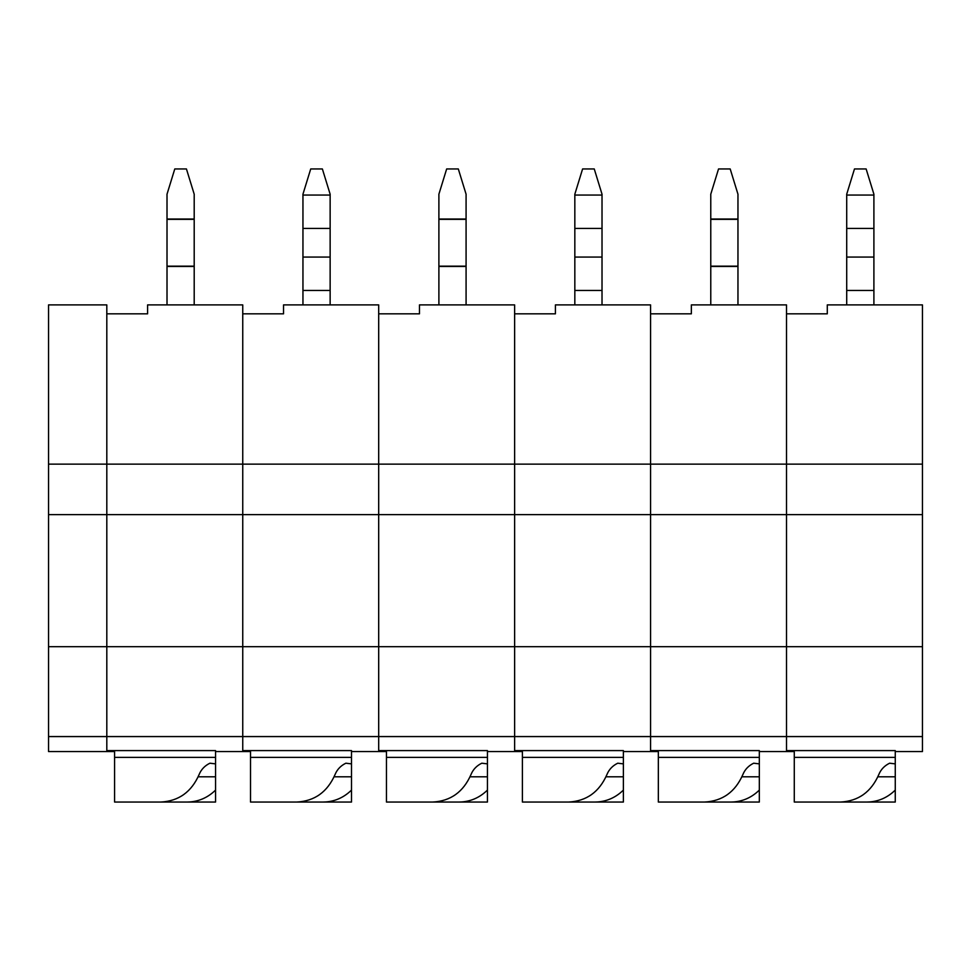 <?xml version="1.0" encoding="UTF-8"?>
<svg xmlns="http://www.w3.org/2000/svg" width="971" height="971" viewBox="0 0 971 971"><rect width="100%" height="100%" fill="white"/><g stroke="black" fill="none" stroke-linecap="round" stroke-linejoin="round"><path stroke-width="1.46" d="M250.518 751.554L242.75 751.554L242.75 464.138L106.81 464.138L106.81 304.894L48.55 304.894L48.55 751.554L106.81 751.554L106.81 464.138L48.55 464.138M522.398 751.554L514.63 751.554L514.63 514.63L48.55 514.63M794.278 751.554L786.51 751.554L786.51 646.686L48.55 646.686M194.2 304.894L194.2 194.2L186.432 168.954L174.78 168.954L167.012 194.2L167.012 304.894M215.562 790.103L215.562 802.046L187.342 802.046C198.133 801.876 207.539 797.895 215.562 790.103L215.562 750.595L106.81 750.595L106.81 313.827L147.592 313.827L147.592 304.894L242.75 304.894L242.75 464.138L242.75 313.827L283.532 313.827L283.532 304.894L378.69 304.894L378.69 464.138L378.69 313.827L419.472 313.827L419.472 304.894L514.63 304.894L514.63 464.138L242.75 464.138L242.75 736.576L48.55 736.576M187.342 802.046L127.832 802.046M114.578 750.595L114.578 802.046L160.834 802.046C178.785 801.124 191.578 791.887 199.201 774.36C201.228 769.445 204.796 765.718 209.906 763.206L215.562 763.874M114.578 757.38L215.562 757.38M242.75 751.554L215.562 751.554M114.578 751.554L106.81 751.554M466.08 304.894L466.08 194.2L458.312 168.954L446.66 168.954L438.892 194.2L438.892 304.894M487.442 790.103L487.442 802.046L459.222 802.046C470.013 801.876 479.419 797.895 487.442 790.103L487.442 750.595L378.69 750.595L378.69 464.138L378.69 736.576L242.75 736.576L242.75 750.595L351.502 750.595L351.502 802.046L323.282 802.046C334.073 801.876 343.479 797.895 351.502 790.103M459.222 802.046L399.712 802.046M386.458 750.595L386.458 802.046L432.714 802.046C450.665 801.124 463.458 791.887 471.081 774.36C473.108 769.445 476.676 765.718 481.786 763.206L487.442 763.874M386.458 757.38L487.442 757.38M658.338 751.554L623.382 751.554L623.382 750.595L514.63 750.595L514.63 313.827L555.412 313.827L555.412 304.894L650.57 304.894L650.57 464.138L650.57 313.827L691.352 313.827L691.352 304.894L786.51 304.894L786.51 464.138L514.63 464.138L514.63 514.63L650.57 514.63L650.57 464.138L650.57 514.63L786.51 514.63L786.51 313.827L827.292 313.827L827.292 304.894L922.45 304.894L922.45 464.138L786.51 464.138L786.51 646.686L786.51 514.63L922.45 514.63L922.45 464.138M514.63 751.554L487.442 751.554M386.458 751.554L378.69 751.554L378.69 736.576L650.57 736.576L650.57 514.63L650.57 750.595L759.322 750.595L759.322 802.046L731.102 802.046C741.893 801.876 751.299 797.895 759.322 790.103M737.96 304.894L737.96 194.2L730.192 168.954L718.54 168.954L710.772 194.2L710.772 304.894M731.102 802.046L671.592 802.046M658.338 750.595L658.338 802.046L704.594 802.046C722.545 801.124 735.338 791.887 742.961 774.36C744.988 769.445 748.556 765.718 753.666 763.206L759.322 763.874M658.338 757.38L759.322 757.38M786.51 751.554L759.322 751.554M330.14 290.45L302.952 290.45L302.952 257.06L330.14 257.06L330.14 304.894M302.952 257.06L302.952 194.2L310.72 168.954L322.372 168.954L330.14 194.2L330.14 257.06M302.952 290.45L302.952 304.894M323.282 802.046L263.772 802.046M250.518 750.595L250.518 802.046L296.774 802.046C314.725 801.124 327.518 791.887 335.141 774.36C337.168 769.445 340.736 765.718 345.846 763.206L351.502 763.874M250.518 757.38L351.502 757.38M378.69 751.554L351.502 751.554M602.02 290.45L574.832 290.45L574.832 257.06L602.02 257.06L602.02 304.894M574.832 257.06L574.832 194.2L582.6 168.954L594.252 168.954L602.02 194.2L602.02 257.06M574.832 290.45L574.832 304.894M623.382 790.103L623.382 802.046L595.162 802.046C605.953 801.876 615.359 797.895 623.382 790.103L623.382 751.554M595.162 802.046L522.398 802.046L522.398 757.38L623.382 757.38M522.398 750.595L522.398 757.38M623.382 763.874L617.726 763.206C612.616 765.718 609.048 769.445 607.021 774.36C599.398 791.887 586.605 801.124 568.654 802.046M650.57 751.554L650.57 736.576L786.51 736.576L786.51 646.686L922.45 646.686L922.45 514.63M873.9 290.45L846.712 290.45L846.712 257.06L873.9 257.06L873.9 304.894M846.712 257.06L846.712 194.2L854.48 168.954L866.132 168.954L873.9 194.2L873.9 257.06M846.712 290.45L846.712 304.894M895.262 790.103L895.262 802.046L867.042 802.046C877.833 801.876 887.239 797.895 895.262 790.103L895.262 750.595L786.51 750.595L786.51 736.576L922.45 736.576L922.45 646.686M867.042 802.046L794.278 802.046L794.278 757.38L895.262 757.38M794.278 750.595L794.278 757.38M895.262 763.874L889.606 763.206C884.496 765.718 880.928 769.445 878.901 774.36C871.278 791.887 858.485 801.124 840.534 802.046M895.262 751.554L922.45 751.554L922.45 736.576M194.2 266.455L167.012 266.455M194.2 219.045L167.012 219.045M194.2 219.337L167.012 219.337M194.2 266.163L167.012 266.163M215.562 776.8L198.181 776.8M466.08 266.455L438.892 266.455M466.08 219.045L438.892 219.045M466.08 219.337L438.892 219.337M466.08 266.163L438.892 266.163M487.442 776.8L470.061 776.8M737.96 266.455L710.772 266.455M737.96 219.045L710.772 219.045M737.96 219.337L710.772 219.337M737.96 266.163L710.772 266.163M759.322 776.8L741.941 776.8M302.952 228.44L330.14 228.44M302.952 195.05L330.14 195.05M351.502 776.8L334.121 776.8M574.832 228.44L602.02 228.44M574.832 195.05L602.02 195.05M623.382 776.8L606.001 776.8M846.712 228.44L873.9 228.44M846.712 195.05L873.9 195.05M895.262 776.8L877.881 776.8"/></g></svg>
